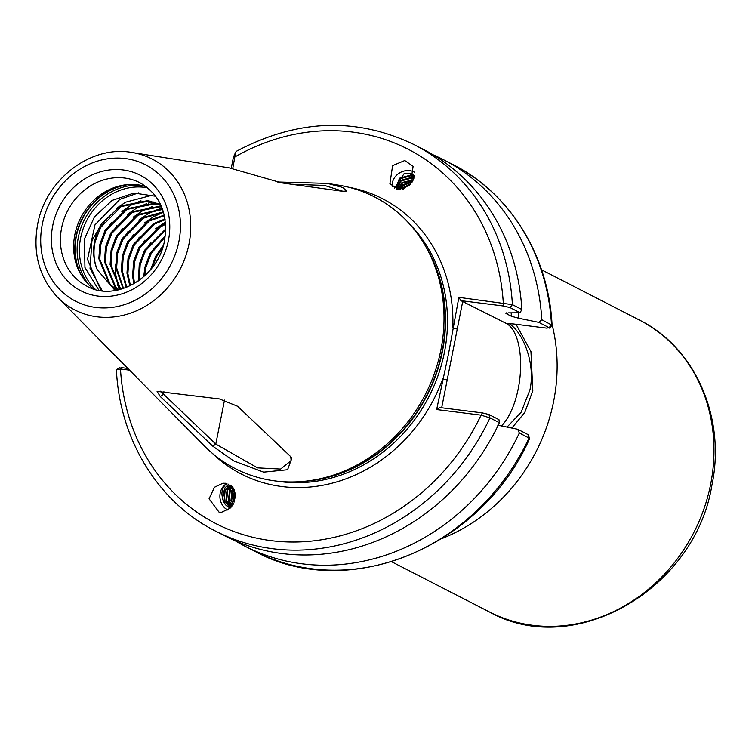 <?xml version="1.0" encoding="UTF-8"?>
<svg xmlns="http://www.w3.org/2000/svg" width="752" height="752" viewBox="0 0 752 752"><rect width="100%" height="100%" fill="white"/><g stroke="black" fill="none" stroke-linecap="round" stroke-linejoin="round"><path stroke-width="1.13" d="M392.318 186.75A14.354 12.248 151.2 0 1 410.366 170.751A14.354 12.248 151.2 0 1 414.766 172.368M398.278 189.457L389.912 183.695L392.619 165.637L404.764 160.543L413.121 166.314L410.423 184.362L398.278 189.457M225.544 483.273L235.536 496.677L230.112 508.22L221.718 512.215L219.058 512.187L209.065 498.792L214.489 487.24L222.883 483.245L225.544 483.273M436.649 409.558L439.77 407.537L482.417 412.904L488.903 414.493L489.975 417.886A217.253 192.644 117.2 0 1 215.504 531.081L224.923 535.913A217.253 192.644 -62.8 0 0 499.394 422.718L489.975 417.886L481.073 415.142L436.649 409.558L448.587 353.525L458.87 297.35L512.403 304.645L521.822 309.476L520.121 312.776L510.063 307.606L503.586 306.017L460.929 300.65L506.237 323.416A55.037 24.214 -82.8 0 1 518.288 388.483A55.037 24.214 -82.8 0 1 501.452 425.933M507.045 427.08L521.145 412.218L529.925 389.95C535.969 362.436 521.944 331.444 510.006 324.441L509.706 323.858L512.949 323.896L546.657 328.135L549.148 327.675L538.808 322.364L518.889 318.284A197.409 175.047 -62.8 0 0 518.457 312.785M93.68 288.965A58.12 51.531 117.2 0 1 80.276 273.493A58.12 51.531 117.2 0 1 74.824 234.718A58.12 51.531 117.2 0 1 125.81 184.795A58.12 51.531 117.2 0 1 146.208 186.665M442.073 538.507A170.93 151.566 -62.8 0 0 553.622 401.427A170.93 151.566 -62.8 0 0 552.034 324.319M516.032 324.281L530.95 351.588L532.82 390.749L524.764 412.51L511.858 428.057M289.934 455.909L291.814 458.156L287.584 469.737L263.623 472.143L233.505 460.807L212.835 446.218L160.279 396.548L157.093 391.407L219.49 398.955L237.623 406.277L289.934 455.909M440.898 349.868A152.656 135.36 117.2 0 1 306.966 481.026A152.656 135.36 117.2 0 1 204.262 445.842L57.584 297.294A84.779 75.172 117.2 0 0 134.448 311.676A84.779 75.172 117.2 0 0 189.006 243.996A84.779 75.172 117.2 0 0 131.929 152.477L229.087 167.837L281.85 182.915L342.339 191.271L346.634 191.064L342.912 187.521L327.44 183.394L338.127 185.086A152.656 135.36 117.2 0 1 426.572 248.038A152.656 135.36 117.2 0 1 440.898 349.868M98.916 290.291L84.938 267.496L84.45 238.939L94.451 216.839L112.057 200.436L133.903 193.048L155.711 196.253M160.608 204.516L147.881 200.596L120.311 206.076L101.67 223.579L91.941 240.8L90.043 268.408L102.225 290.798M101.67 223.579A48.203 42.742 -62.8 0 0 94.62 241.458A48.203 42.742 -62.8 0 0 97.281 269.789C93.774 261.038 93.069 251.685 95.175 241.749L100.43 227.696L121.222 206.546L148.802 201.066L160.627 204.544M115.122 290.516L97.281 269.789M152.13 267.759L156.66 256.564L162.667 247.699M163.363 245.378L155.749 256.094L150.607 269.658M165.308 235.658L150.127 253.208L144.873 267.261L143.707 276.774M144.675 275.899L145.794 267.731L151.039 253.678L165.139 236.955M165.76 228.918L144.497 250.322L139.252 264.375L138.406 280.947M139.214 280.374L140.173 264.845L145.418 250.792L165.741 229.905M165.572 223.523L159.678 226.286L138.876 247.436L133.63 261.489L132.587 276.069L133.865 283.842M134.561 283.438L133.499 276.539L134.542 261.959L139.787 247.906L160.59 226.756L165.628 224.331M165.036 218.992L154.047 223.391L133.254 244.541L128.009 258.603L126.966 273.183L129.833 285.957M130.463 285.657L127.878 273.653L128.921 259.073L134.166 245.02L154.968 223.861L165.139 219.678M164.274 215.119L148.426 220.505L127.624 241.655L122.379 255.718L121.335 270.297L126.242 287.508M126.797 287.283L122.256 270.767L123.3 256.188L128.545 242.125L149.338 220.975L164.406 215.711M163.391 211.81L142.805 217.619L122.003 238.769L116.757 252.822L115.714 267.411L123.065 288.636M123.554 288.477L116.626 267.881L117.669 253.292L122.924 239.239L143.717 218.089L163.541 212.308M162.479 209.018L137.174 214.734L116.381 235.884L111.136 249.937L110.093 264.525L120.348 289.435M120.752 289.323L111.005 264.995L112.048 250.407L117.293 236.354L138.095 215.204L162.629 209.432M161.614 206.781L159.133 206.368L131.553 211.848L110.76 232.998L105.506 247.051L104.472 261.64L114.877 286.709L118.186 289.952M118.496 289.887L115.789 287.179L105.383 262.11L106.427 247.521L111.672 233.468L132.474 212.318L160.044 206.838L161.746 207.101M160.928 205.193L153.511 203.482L125.932 208.962L105.13 230.112L99.884 244.165L98.841 258.744L109.247 283.824L116.823 290.225M116.974 290.197L110.168 284.294L99.762 259.214L100.806 244.635L106.051 230.582L126.844 209.432L154.423 203.952L161.022 205.399M231.061 485.604L225.271 489.9L224.04 501.133L230.601 507.75M230.535 507.816A11.28 9.513 84.3 0 1 222.63 498.256C221.21 493.293 221.99 488.95 224.989 485.209M230.977 485.548L224.528 489.975L222.63 498.256M231.635 486.112L227.828 489.646L226.596 500.879L231.447 506.82M231.428 485.924L227.085 489.721L225.854 500.945L231.184 507.121M232.49 486.995L230.394 489.392L229.163 500.616L232.453 505.504M232.227 486.694L229.651 489.467L228.42 500.691L232.152 505.927M233.505 488.349L231.719 500.362L233.543 503.718M233.195 487.898L232.208 489.204L230.977 500.437L233.214 504.291M234.615 490.558L234.671 501.076M234.286 489.787L233.543 500.183L234.342 501.979M235.461 494.008L235.479 497.335M414.239 177.181L410.752 175.808L399.876 178.835L396.52 189.1M414.324 176.833L410.404 175.178L399.528 178.196L395.956 187.709L396.407 189.062M413.826 178.553L411.955 177.998L401.079 181.016L397.329 189.297M413.967 178.13L411.607 177.369L400.731 180.386L397.037 189.231M413.158 180.189L402.282 183.206L398.626 189.504M413.384 179.69L401.935 182.576L398.203 189.448M412.077 182.153L403.486 185.396L400.459 189.532M412.444 181.542L403.138 184.766L399.867 189.551M410.075 184.748L404.689 187.586L403.307 189.025M410.836 183.883L404.341 186.957L402.301 189.278M414.484 176.1L409.549 173.618L403.993 173.815A11.28 9.626 151.2 0 1 409.455 173.449A11.28 9.626 151.2 0 1 414.512 175.959M521.822 309.476A217.253 192.644 -62.8 0 0 423.357 149.375L413.938 144.544A217.253 192.644 117.2 0 1 512.403 304.645L510.063 307.606M413.938 144.544C356.298 116.908 297.125 119.154 236.419 151.274L235.714 152.083L232.763 168.486M129.513 370.144L120.48 369.006L116.41 369.824C119.615 439.375 158.099 502.242 215.504 531.081M518.889 318.284L511.426 316.282L506.322 313.669L508.352 312.87L520.121 312.776M538.808 322.364L541.788 319.732A217.253 192.644 -62.8 0 0 443.332 159.631A217.253 192.644 -62.8 0 0 433.171 154.827M541.788 319.732L552.081 325.259L549.543 328.116L549.148 327.675L551.489 324.704A217.253 192.644 -62.8 0 0 453.024 164.603L443.332 159.631M505.729 313.161L506.322 313.669A192.296 170.516 117.2 0 0 506.265 312.87M488.903 414.493L498.961 419.654L499.394 422.718M235.075 540.707A217.253 192.644 -62.8 0 0 244.889 546.168A217.253 192.644 -62.8 0 0 519.359 432.973L517.639 429.251L527.989 434.562L529.671 438.397L519.359 432.973M497.73 425.171L517.639 429.251M527.989 434.562L529.06 437.955A217.253 192.644 -62.8 0 1 254.59 551.141C347.932 602.634 481.778 547.343 529.671 438.472L529.671 438.397M277.375 181.984L327.44 183.394M100.984 290.629L87.495 259.459L94.968 224.867L119.925 199.308L138.612 192.832M95.983 238.572L100.589 227.762L105.59 219.866M116.231 208.586L125.546 202.194L152.665 195.106M101.605 241.458L106.211 230.648L111.211 222.752M121.852 211.472L131.177 205.08L140.962 200.765M107.226 244.344L111.841 233.534L116.833 225.638M127.473 214.358L136.798 207.975L146.584 203.651M148.266 203.125L153.182 201.903M112.856 247.229L117.462 236.419L122.463 228.523M133.104 217.253L142.419 210.861L152.205 206.537M119.286 289.699L118.252 286.869M117.763 285.337L115.62 273.897L115.582 264.864M118.478 250.115L123.084 239.305L128.084 231.409M138.725 220.139L148.05 213.747L157.826 209.423M159.518 208.896L162.169 208.172M124.099 253.001L128.714 242.191L133.706 234.295M144.346 223.024L153.671 216.632L163.457 212.318M129.72 255.896L134.335 245.077L139.327 237.19M135.351 258.782L139.957 247.963L144.957 240.076M155.598 228.796L165.44 222.122M140.972 261.668L145.578 250.858L150.579 242.962M146.593 264.554L151.208 253.744L156.2 245.848M119.935 368.085L122.003 367.7L127.821 368.433M510.561 323.727L510.006 324.441L509.706 323.858L506.237 323.416M462.79 301.12L441.678 407.781M231.249 168.204L233.43 157.196L235.714 152.083M160.439 391.219L215.796 444.094L257.522 467.857L280.609 469.069L291.137 460.619L290.78 456.784M343.316 191.393L324.535 185.443L291.757 184.249M122.003 367.7L120.48 369.006A210.41 186.581 -62.8 0 0 271.087 540.632A210.41 186.581 -62.8 0 0 481.073 415.142L482.417 412.904M503.586 306.017L503.295 302.934A210.41 186.581 -62.8 0 0 235.066 156.848L233.43 157.196M460.929 300.65L458.87 297.35M457.254 329.113L452.798 328.004A154.705 137.184 117.2 0 0 348.768 187.248M447.177 380.004L442.721 378.905A154.705 137.184 117.2 0 1 212.214 453.221M227.818 510.025A14.354 12.107 84.3 0 1 219.913 496.828A14.354 12.107 84.3 0 1 226.944 483.536M222.376 497.401L224.735 488.123L228.683 484.147M229.36 507.309L225.863 501.819L227.734 487.211M228.335 486.441L229.952 484.824M231.56 506.679L228.429 501.565L230.291 486.958M235.395 498.068L235.31 493.021M394.452 188.244L403.993 173.815M398.898 189.523L402.348 184.992L412.81 180.884M61.608 227.941A58.12 51.531 -62.8 0 0 86.847 286.155C115.094 302.53 158.446 277.873 164.556 240.405C168.354 213.812 160.148 194.599 139.928 182.755A58.12 51.531 -62.8 0 0 61.608 227.941M168.448 240.283A64.954 57.594 117.2 0 1 98.089 296.081A64.954 57.594 117.2 0 1 52.706 225.732A64.954 57.594 117.2 0 1 123.065 169.943A64.954 57.594 117.2 0 1 168.448 240.283M80.99 274.753A60.028 53.223 117.2 0 1 76.055 236.015A60.028 53.223 117.2 0 1 127.257 184.635M82.212 276.727A60.169 53.354 117.2 0 1 76.366 236.222A60.169 53.354 117.2 0 1 129.57 184.475M89.45 285.412A60.169 53.354 117.2 0 1 78.34 237.237A60.169 53.354 117.2 0 1 140.85 185.293M95.551 289.52A58.966 52.283 117.2 0 1 80.605 237.98A58.966 52.283 117.2 0 1 147.74 187.859M639.36 320.023C695.703 347.819 726.141 418.422 711.853 485.51C695.055 589.333 573.851 659.523 489.477 611.978A164.086 145.503 -62.8 0 0 710.621 484.391A164.086 145.503 -62.8 0 0 639.36 320.023L541.534 269.799M42.272 224.416A76.657 67.981 -62.8 0 0 95.842 307.446A76.657 67.981 -62.8 0 0 178.882 241.599A76.657 67.981 -62.8 0 0 125.321 158.569A76.657 67.981 -62.8 0 0 42.272 224.416M426.572 248.038L427.982 250.604A150.738 133.668 117.2 0 1 442.129 351.156A150.738 133.668 117.2 0 1 309.871 480.678L306.966 481.026M424.73 244.785A150.597 133.546 117.2 0 1 442.439 351.363A150.597 133.546 117.2 0 1 303.244 481.421M409.755 224.199A150.597 133.546 117.2 0 1 444.413 352.378A150.597 133.546 117.2 0 1 277.798 481.252M511.426 316.282A192.296 170.516 -62.8 0 0 511.144 312.841M163.908 391.66L163.353 394.49L160.279 396.548M224.51 400.083L215.796 444.094L212.835 446.218M131.929 152.477C90.625 144.816 45.355 179.85 37.6 224.557C32.59 253.264 39.254 277.516 57.584 297.294M489.477 611.978L391.651 561.753M453.024 164.603C510.26 193.367 548.706 255.943 552.081 325.259M254.59 551.141L244.889 546.168M116.645 369.495L119.643 367.681"/></g></svg>
